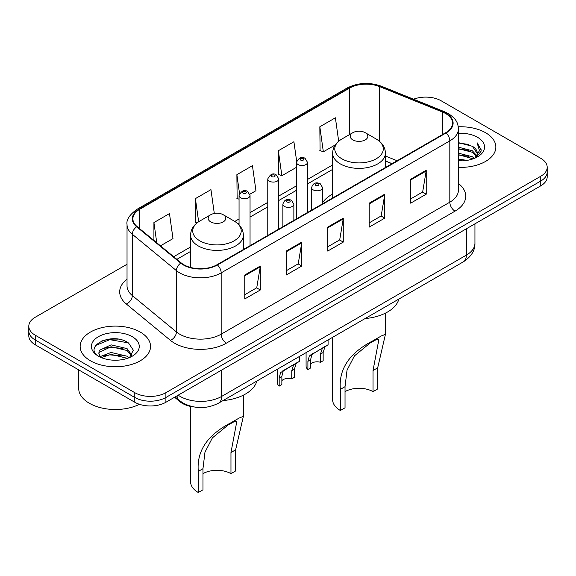 <?xml version="1.0" encoding="UTF-8"?>
<svg xmlns="http://www.w3.org/2000/svg" width="576" height="576" viewBox="0 0 576 576"><rect width="100%" height="100%" fill="white"/><g stroke="black" fill="none" stroke-linecap="round" stroke-linejoin="round"><path stroke-width="0.86" d="M332.633 194.069A38.858 22.435 0 0 0 322.589 202.745M391.997 163.721L385.43 161.064M193.687 406.922A21.996 12.701 180 0 1 180.036 401.76L174.571 397.253M118.282 339.163A29.333 16.934 0 0 0 101.117 341.208M127.03 264.254L35.244 317.246A21.996 12.701 0 0 0 28.8 326.225L28.8 335.808A21.996 12.701 0 0 0 35.244 344.786L134.791 402.257A21.996 12.701 0 0 0 165.902 402.257L540.756 185.839A21.996 12.701 0 0 0 547.2 176.854L547.2 172.066A21.996 12.701 0 0 1 540.756 181.044A21.996 12.701 0 0 0 547.2 172.066L547.2 167.278A21.996 12.701 0 0 0 540.756 158.299L441.209 100.822A21.996 12.701 0 0 0 413.539 99.209M28.8 326.225A21.996 12.701 0 0 0 35.244 335.21L134.791 392.681A21.996 12.701 0 0 0 165.902 392.681L165.902 397.469L540.756 181.044L165.902 397.469A21.996 12.701 0 0 1 134.791 397.469A21.996 12.701 0 0 0 165.902 397.469L165.902 402.257M35.244 335.21L35.244 339.998L134.791 397.469L35.244 339.998A21.996 12.701 0 0 1 28.8 331.013A21.996 12.701 0 0 0 35.244 339.998L35.244 344.786M485.539 132.703A35.194 20.318 0 0 0 458.258 126.799A35.194 20.318 0 0 1 485.539 132.703A35.194 20.318 0 0 1 495.85 147.074A35.194 20.318 0 0 0 485.539 132.703M140.234 332.064A35.194 20.318 0 0 0 101.88 327.658A35.194 20.318 0 0 0 80.15 346.435A35.194 20.318 0 0 0 90.461 360.799A35.194 20.318 0 0 0 128.815 365.206A35.194 20.318 0 0 0 150.545 346.435A35.194 20.318 0 0 0 140.234 332.064A35.194 20.318 0 0 0 101.88 327.658A35.194 20.318 0 0 0 80.15 346.435A35.194 20.318 0 0 0 90.461 360.799A35.194 20.318 0 0 0 128.815 365.206A35.194 20.318 0 0 0 150.545 346.435A35.194 20.318 0 0 0 140.234 332.064M445.666 113.573A23.465 13.543 180 0 1 452.542 123.156A23.465 13.543 180 0 1 445.666 132.732L217.022 264.744A23.465 13.543 180 0 1 181.21 262.93L137.138 226.591A23.465 13.543 180 0 1 132.89 218.822A23.465 13.543 180 0 1 139.766 209.246L349.546 88.128A23.465 13.543 180 0 1 379.591 86.609L442.534 112.054A23.465 13.543 180 0 1 445.666 113.573M446.083 113.335A24.048 13.889 0 0 0 442.872 111.78L379.93 86.335A24.048 13.889 0 0 0 349.128 87.89L139.349 209.009A24.048 13.889 0 0 0 136.656 226.786L180.727 263.124A24.048 13.889 0 0 0 217.433 264.982L446.083 132.97A24.048 13.889 0 0 0 446.083 113.335M244.757 275.011L244.757 298.958L260.316 289.98L260.316 266.033L244.757 275.011M244.757 294.71L256.738 287.791L260.251 266.825A5.868 3.384 -120 0 0 260.316 266.033M256.637 287.856L260.316 289.98M286.236 251.064L286.236 275.011L301.788 266.033L301.788 242.086L286.236 251.064M286.236 270.763L298.217 263.844L301.73 242.878A5.868 3.384 -120 0 0 301.788 242.086M298.109 263.909L301.788 266.033M410.674 179.222L410.674 203.17L426.226 194.191L426.226 170.244L410.674 179.222M410.674 198.922L422.654 192.002L426.161 171.036A5.868 3.384 -120 0 0 426.226 170.244M422.546 192.067L426.226 194.191M369.194 203.17L369.194 227.117L384.746 218.138L384.746 194.191L369.194 203.17M369.194 222.869L381.175 215.95L384.682 194.983A5.868 3.384 -120 0 0 384.746 194.191M381.067 216.014L384.746 218.138M327.715 227.117L327.715 251.064L343.267 242.086L343.267 218.138L327.715 227.117M327.715 246.816L339.696 239.897L343.21 218.93A5.868 3.384 -120 0 0 343.267 218.138M339.588 239.962L343.267 242.086M458.41 167.35A35.194 20.318 0 0 0 495.85 147.074A35.194 20.318 0 0 1 458.41 167.35M165.902 392.681L540.756 176.256A21.996 12.701 0 0 0 547.2 167.278M160.474 245.83L172.987 238.608L169.474 213.588L153.922 222.566L153.922 240.437M296.647 161.23L293.911 141.746L278.359 150.725L278.604 174.528M338.681 141.235L335.39 117.799L319.831 126.778L320.083 150.581M214.301 213.473L210.953 189.641L195.401 198.619L195.653 222.422M249.854 194.227L255.946 190.714L252.432 165.694L236.88 174.672L237.132 198.475M239.054 199.195L236.88 198.382M236.88 174.672L239.53 193.543M278.359 150.725L281.866 175.745L296.496 167.299M281.866 175.745L278.359 174.434M319.831 126.778L323.345 151.798L335.29 144.907M323.345 151.798L319.831 150.487M197.014 222.926L195.401 222.329M195.401 198.619L198.648 221.753M153.922 222.566L156.758 242.77M458.41 159.156L467.143 160.358M458.41 160.654L462.334 160.841M458.41 153.166L472.37 156.766L474.401 158.364M458.41 154.663L473.177 158.832M458.41 147.182L472.37 150.782L476.654 155.556M458.41 148.68L472.37 152.28L476.273 156.262M474.487 158.328A16.574 9.569 0 0 0 477.23 153.058A16.574 9.569 0 0 0 472.37 146.29L477.216 153.418M458.41 160.812A23.911 13.802 0 0 0 477.562 156.83A23.911 13.802 0 0 0 477.562 137.311A23.911 13.802 0 0 0 458.41 133.33M472.37 146.29L458.41 142.625M476.107 157.601L481.039 151.301L481.198 149.818L477.086 142.704L479.484 150.66L474.754 158.22M477.086 142.704L481.19 150.106M458.41 143.028L468.85 144.454M458.41 149.011L468.353 150.293M458.41 155.002L468.353 156.276M332.633 337.298L332.633 399.715A26.395 15.242 0 0 0 340.366 410.494L340.366 389.362C338.558 369.05 349.51 352.807 373.219 340.639L381.29 335.974L385.43 334.346L377.698 367.812L377.698 388.944L373.032 391.637A19.8 11.426 0 0 0 345.031 391.637M373.032 391.637L373.032 370.505L378.828 339.703L376.956 339.242L370.094 343.037L354.456 355.853L347.04 370.159L345.031 386.669L345.031 407.801L340.366 410.494M352.807 139.889A8.798 5.083 0 0 0 365.256 139.889A8.798 5.083 0 0 0 365.256 132.703L376.178 139.01A24.25 13.997 0 0 1 376.178 158.81A24.25 13.997 0 0 1 341.885 158.81A24.25 13.997 0 0 1 341.885 139.01C335.916 142.56 332.827 147.269 332.633 153.144A26.395 15.242 0 0 0 340.366 163.922A26.395 15.242 0 0 0 369.13 167.22A26.395 15.242 0 0 0 385.43 153.144C385.236 147.269 382.147 142.56 376.178 139.01L365.256 132.703A8.798 5.083 0 0 0 352.807 132.703A8.798 5.083 0 0 0 352.807 139.889M365.076 318.564A40.327 23.285 0 0 0 398.902 299.038M381.29 335.974L373.219 340.639L381.29 335.974M190.57 406.418L190.57 481.738A26.395 15.242 0 0 0 198.302 492.516L198.302 471.384C196.495 451.073 207.446 434.83 231.156 422.662L239.227 417.996L243.367 416.362L235.634 449.827L235.634 470.959L230.969 473.652A19.8 11.426 0 0 0 202.968 473.652M230.969 473.652L230.969 452.527L236.765 421.726L234.893 421.265L228.031 425.052L212.393 437.868L204.977 452.174L202.968 468.691L202.968 489.816L198.302 492.516M210.744 221.904A8.798 5.083 0 0 0 223.193 221.904A8.798 5.083 0 0 0 223.193 214.718L234.115 221.033A24.25 13.997 0 0 1 234.115 240.826A24.25 13.997 0 0 1 199.822 240.826A24.25 13.997 0 0 1 199.822 221.033C193.853 224.575 190.764 229.284 190.57 235.159A26.395 15.242 0 0 0 198.302 245.938A26.395 15.242 0 0 0 227.074 249.242A26.395 15.242 0 0 0 243.367 235.159C243.173 229.284 240.084 224.575 234.115 221.033L223.193 214.718A8.798 5.083 0 0 0 210.744 214.718A8.798 5.083 0 0 0 210.744 221.904M223.02 400.586A40.327 23.285 0 0 0 256.838 381.06M239.227 417.996L231.156 422.662L239.227 417.996M78.689 369.864L78.689 388.339A36.662 21.168 0 0 0 89.424 403.308A36.662 21.168 0 0 0 139.421 404.302M111.341 360.043L116.928 360.202M100.382 356.53L111.06 352.462L127.066 356.206L129.01 357.761M101.362 357.559L111.06 354.362L127.418 358.344M100.548 357.271L98.834 353.254A16.574 9.569 0 0 0 101.513 357.689M98.834 353.254L99.338 350.359L111.06 344.858L127.066 348.602L131.832 355.176M98.878 353.491L99.338 352.26L111.06 346.759L127.066 350.503L131.458 355.673M129.571 357.523L133.315 350.172L128.578 343.037C111.809 330.977 81.994 346.867 99.209 356.609L99.295 356.659M132.25 336.672A23.911 13.802 0 0 0 98.438 336.672A23.911 13.802 0 0 0 98.438 356.191A23.911 13.802 0 0 0 132.25 356.191A23.911 13.802 0 0 0 132.25 336.672M95.717 345.434L109.75 339.667L128.254 342.814M104.486 348.228L109.75 347.27L122.962 348.408M104.486 355.831L109.75 354.874L122.962 356.011M310.586 364.082A7.33 4.234 180 0 1 320.479 362.29L320.479 354.074L322.272 348.53L323.539 347.35L311.904 354.514L310.586 359.784L310.586 367.999L307.908 369.54A11.002 6.35 180 0 1 306.086 366.041L306.086 352.627M307.908 369.54L307.908 361.332L309.312 356.011L324.418 346.838M328.082 339.926L328.082 344.722L324.864 347.033L323.15 352.534L323.15 360.742L320.479 362.29M310.932 354.629L313.603 353.088L310.932 354.629M281.858 380.664A7.33 4.234 180 0 1 291.751 378.871L291.751 370.656L293.551 365.112L294.811 363.931L284.875 369.67L283.176 371.095L281.858 376.373L281.858 384.581L279.187 386.129A11.002 6.35 180 0 1 277.366 382.622L277.366 369.209M279.187 386.129L279.187 377.914L280.584 372.593L295.697 363.42M299.362 356.508L299.362 361.303L296.143 363.614L294.43 369.115L294.43 377.323L291.751 378.871M282.211 371.21L284.875 369.67L282.211 371.21M180.036 401.004L180.036 401.76M178.186 395.165A29.333 16.934 0 0 0 180.158 396.425A29.333 16.934 0 0 0 221.638 396.425L466.358 255.132A29.333 16.934 0 0 0 474.948 243.158C475.164 250.438 471.283 256.666 463.32 261.85L218.599 403.135A14.666 8.467 60 0 0 221.638 396.425L221.638 370.08M466.358 228.794L466.358 255.132A14.666 8.467 60 0 1 463.32 261.85M176.998 395.849A14.666 9.806 129.5 0 0 179.554 400.622L175.097 396.95M540.756 185.839L540.756 176.256M134.791 402.257L134.791 392.681M458.41 183.492A36.662 21.168 180 0 1 455.004 211.162L226.354 343.166A7.33 4.234 60 0 1 221.17 334.188L449.82 202.183A29.333 16.934 0 0 0 458.41 190.21L458.41 128.902A29.333 16.934 180 0 1 449.82 140.875A7.33 4.234 -120 0 0 446.083 132.97M226.354 343.166A36.662 21.168 180 0 1 174.506 343.166A36.662 21.168 180 0 1 170.395 340.344L126.324 304.006A36.662 21.168 180 0 1 127.03 279.166M179.69 334.188A29.333 16.934 0 0 0 221.17 334.188L221.17 272.88A29.333 16.934 180 0 1 176.407 270.619L132.329 234.281A29.333 16.934 180 0 1 127.03 224.568L127.03 285.876A29.333 16.934 0 0 0 132.329 295.589L176.407 331.927A29.333 16.934 0 0 0 179.69 334.188M458.41 128.902C457.934 123.862 457.466 119.671 448.301 113.573L444.442 111.701A7.33 3.434 112 0 0 442.872 111.78M444.442 111.701L381.499 86.256C369.353 81.958 357.826 82.584 346.918 88.128A7.33 4.234 60 0 1 349.128 87.89M139.349 209.009A7.33 4.234 -120 0 0 137.138 209.239C129.528 214.711 126.158 219.823 127.03 224.568M136.656 226.786A7.33 4.903 129.5 0 0 132.329 234.281L132.329 295.589A7.33 4.903 -50.5 0 1 126.324 304.006M381.499 86.256A7.33 3.434 112 0 0 379.93 86.335M180.727 263.124A7.33 4.903 129.5 0 0 176.407 270.619L176.407 331.927A7.33 4.903 -50.5 0 1 170.395 340.344M217.433 264.982A7.33 4.234 60 0 1 221.17 272.88L449.82 140.875L449.82 202.183A7.33 4.234 60 0 0 455.004 211.162M139.766 209.246L139.766 228.758M442.534 112.054L442.534 134.539M379.591 86.609L379.591 141.408M397.13 160.754L385.43 156.024M349.546 88.128L349.546 134.59M332.633 164.945L307.498 179.46M296.496 185.81L278.777 196.042M267.775 202.392L250.049 212.623M239.054 218.974L234.792 221.436M190.57 246.967L173.678 256.723M327.715 227.873L343.21 218.93M369.194 203.926L384.682 194.983M410.674 179.978L426.161 171.036M286.236 251.82L301.73 242.878M244.757 275.767L260.251 266.825M345.031 386.669L340.366 389.362M377.698 367.812L373.032 370.505M202.968 468.691L198.302 471.384M235.634 449.827L230.969 452.527M313.2 189.878A5.501 3.175 180 0 1 311.587 187.632C312.991 183.118 315.871 181.814 320.213 183.708L322.589 187.632A5.501 3.175 180 0 1 319.19 190.562A5.501 3.175 180 0 1 313.2 189.878M318.384 183.888A1.836 1.058 0 0 0 315.792 183.888A1.836 1.058 0 0 0 315.792 185.386A1.836 1.058 0 0 0 318.384 185.386A1.836 1.058 0 0 0 318.384 183.888M323.539 347.35L326.203 345.809M320.479 354.074L323.15 352.534M307.908 361.332L310.586 359.784M284.472 206.46A5.501 3.175 180 0 1 282.866 204.214C284.27 199.706 287.143 198.396 291.492 200.29L293.861 204.214A5.501 3.175 180 0 1 290.47 207.151A5.501 3.175 180 0 1 284.472 206.46M289.656 200.477A1.836 1.058 0 0 0 287.064 200.477A1.836 1.058 0 0 0 287.064 201.967A1.836 1.058 0 0 0 289.656 201.967A1.836 1.058 0 0 0 289.656 200.477M294.811 363.931L297.482 362.39M291.751 370.656L294.43 369.115M279.187 377.914L281.858 376.373M307.498 212.508L307.498 162.338A5.501 3.175 180 0 1 304.106 165.269A5.501 3.175 180 0 1 298.109 164.585A5.501 3.175 180 0 1 296.496 162.338L296.496 218.851M300.701 160.092A1.836 1.058 0 0 0 303.293 160.092A1.836 1.058 0 0 0 303.293 158.594A1.836 1.058 0 0 0 300.701 158.594A1.836 1.058 0 0 0 300.701 160.092M278.777 229.09L278.777 178.92A5.501 3.175 180 0 1 275.378 181.858A5.501 3.175 180 0 1 269.388 181.166A5.501 3.175 180 0 1 267.775 178.92L267.775 235.44M271.98 176.674A1.836 1.058 0 0 0 274.572 176.674A1.836 1.058 0 0 0 274.572 175.176A1.836 1.058 0 0 0 271.98 175.176A1.836 1.058 0 0 0 271.98 176.674M250.049 245.671L250.049 195.502A5.501 3.175 180 0 1 246.658 198.439A5.501 3.175 180 0 1 240.66 197.748A5.501 3.175 180 0 1 239.054 195.502L239.054 224.878M243.252 193.262A1.836 1.058 0 0 0 245.851 193.262A1.836 1.058 0 0 0 245.851 191.765A1.836 1.058 0 0 0 243.252 191.765A1.836 1.058 0 0 0 243.252 193.262M218.599 403.135C206.798 409.068 194.998 409.068 183.197 403.135L179.554 400.622M474.948 243.158L474.948 223.834M346.918 88.128L137.138 209.239M332.633 169.409L307.498 183.924M296.496 190.274L278.777 200.506M267.775 206.856L250.049 217.087M239.054 223.438L238.14 223.97M190.57 251.431L176.861 259.344M392.105 163.656L385.43 160.956M385.43 334.346L385.43 313.15M385.43 167.515L385.43 153.144M332.633 197.993L332.633 153.144M352.807 132.703L341.885 139.01M243.367 416.362L243.367 395.165M243.367 249.53L243.367 235.159M190.57 267.458L190.57 235.159M210.744 214.718L199.822 221.033M311.587 210.146L311.587 187.632M322.589 203.796L322.589 187.632M282.866 226.728L282.866 204.214M293.861 220.378L293.861 204.214M307.498 162.338L305.129 158.414C301.939 156.11 299.059 157.421 296.496 162.338M278.777 178.92L276.408 174.996C273.211 172.692 270.338 174.002 267.775 178.92M250.049 195.502L247.68 191.578C244.49 189.281 241.618 190.584 239.054 195.502"/></g></svg>

